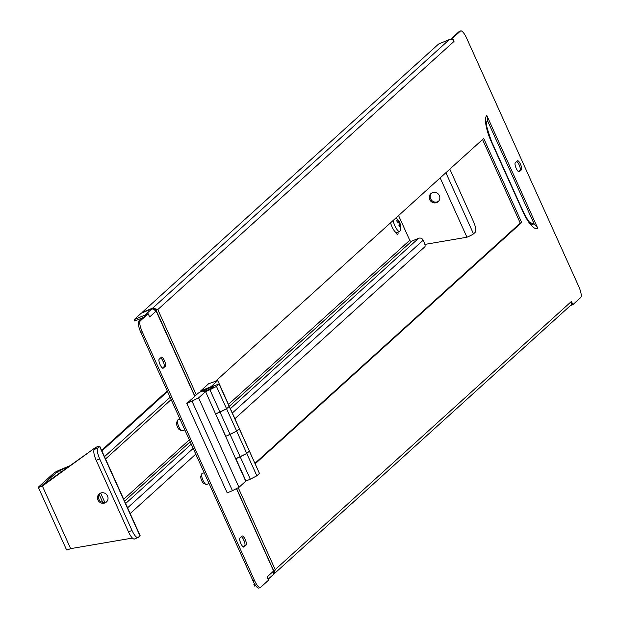 <?xml version="1.0" encoding="UTF-8"?>
<svg xmlns="http://www.w3.org/2000/svg" width="619" height="619" viewBox="0 0 619 619"><rect width="100%" height="100%" fill="white"/><g stroke="black" fill="none" stroke-linecap="round" stroke-linejoin="round"><path stroke-width="0.93" d="M398.574 215.544L409.747 240.296A1.578 1.509 -132.2 0 0 411.79 241.139L418.599 238.3A3.552 3.389 47.8 0 1 423.187 240.203L424.162 242.346A3.946 1.114 67.3 0 1 424.905 246.71L234.972 418.661M99.086 494.287L102.762 502.419M100.611 493.064L104.843 502.442M395.309 231.955A4.929 1.393 67.3 0 0 397.692 234.299A4.929 1.393 67.3 0 0 397.963 232.079M396.315 233.456A4.929 1.393 67.3 0 0 396.16 232.527M167.525 391.541L101.903 450.957M167.254 390.937L101.624 450.353M130.16 513.553L195.79 454.137M400.493 225.177A10.732 7.97 -41.7 0 0 400.47 225.045A10.732 7.97 -41.7 0 0 400.361 224.573A11.405 6.933 170.3 0 0 400.292 224.287A11.405 6.933 170.3 0 0 399.549 222.747A11.405 8.465 -41.7 0 0 398.535 220.526A10.732 6.523 170.3 0 0 397.831 219.737A11.405 8.465 138.3 0 1 398.845 221.958A11.405 6.933 170.3 0 0 396.841 220.627A10.732 7.97 138.3 0 1 396.972 221.238A10.732 7.97 138.3 0 1 397.058 221.865A11.405 6.933 -9.7 0 1 399.062 223.188A11.405 8.465 138.3 0 1 398.884 225.912A10.732 6.523 -9.7 0 1 399.588 226.701A11.405 8.465 -41.7 0 0 399.766 223.977A11.405 6.933 -9.7 0 1 400.57 225.811A10.732 7.97 -41.7 0 0 400.493 225.177M400.47 225.045A11.436 11.436 0 0 1 400.091 230.771A7.885 2.228 -112.7 0 1 399.603 231.39A7.885 2.228 -112.7 0 1 396.098 228.163A7.885 2.228 -112.7 0 1 393.104 220.496M399.603 231.39L396.81 232.558A7.885 2.228 -112.7 0 1 390.574 222.794M399.766 223.977L399.085 224.264M399.549 222.747L398.876 223.026M398.845 221.958L397.932 222.337M439.358 195.619A5.424 5.176 -132.2 0 0 430.925 193.6A5.424 5.176 -132.2 0 0 429.764 199.628A5.424 5.176 -132.2 0 0 438.198 201.639A5.424 5.176 -132.2 0 0 439.358 195.619M438.608 201.221A5.424 5.176 47.8 0 1 431.381 193.236M424.897 244.412L466.958 237.224L440.171 177.893M449.812 169.157L473.38 221.362A9.858 2.786 67.3 0 1 475.245 232.28L473.496 233.858A5.911 0.565 155.7 0 1 466.958 237.224M106.801 501.614A5.424 5.176 47.8 0 1 99.574 493.629M97.957 500.02A5.424 5.176 -132.2 0 0 106.391 502.032A5.424 5.176 -132.2 0 0 107.551 496.005A5.424 5.176 -132.2 0 0 99.117 493.993A5.424 5.176 -132.2 0 0 97.957 500.02M70.798 465.364L60.461 469.682A5.911 0.565 -24.3 0 0 53.923 473.055L38.463 487.052A5.911 0.565 -24.3 0 0 38.308 487.292A5.911 0.565 -24.3 0 0 42.386 486.047L95.651 447.413L41.991 485.691M69.405 466.37L57.412 471.593L41.953 485.59M132.427 538.081L70.651 548.635A5.911 0.565 155.7 0 1 66.566 549.889L38.308 487.292M97.833 447.986A9.858 2.786 67.3 0 0 99.698 458.896L96.208 460.358A9.858 2.786 -112.7 0 1 94.343 449.44L97.833 447.986L99.582 446.407A5.911 0.565 -24.3 0 0 99.736 446.16A5.911 0.565 -24.3 0 0 95.651 447.413M94.343 449.44L96.138 447.785L94.777 448.202L95.055 448.806M99.698 458.896L131.994 530.429A9.858 2.786 67.3 0 0 137.975 537.555A9.858 2.786 67.3 0 0 138.207 537.4L139.948 535.822A5.911 0.565 -24.3 0 0 140.111 535.582L99.736 446.16M134.718 538.863A9.858 2.786 -112.7 0 1 134.485 539.01A9.858 2.786 -112.7 0 1 128.504 531.891L131.994 530.429M96.208 460.358L128.504 531.891M70.651 548.635L42.386 486.047L43.26 485.257M240.861 543.497A4.929 1.393 67.3 0 0 243.855 547.064A4.929 1.393 67.3 0 0 243.971 546.987L246.145 545.014A4.929 1.393 67.3 0 0 245.317 539.783A4.929 1.393 67.3 0 0 242.23 536A4.929 1.393 67.3 0 0 242.106 536.069L239.932 538.043A4.929 1.393 67.3 0 0 240.861 543.497M160.112 364.661A4.929 1.393 67.3 0 0 163.107 368.228A4.929 1.393 67.3 0 0 163.223 368.15L165.397 366.177A4.929 1.393 67.3 0 0 164.569 360.947A4.929 1.393 67.3 0 0 161.482 357.163A4.929 1.393 67.3 0 0 161.366 357.24L159.184 359.206A4.929 1.393 67.3 0 0 160.112 364.661M146.254 314.808A3.552 3.389 -132.2 0 0 145.032 315.063L134.215 319.59L141.233 313.229L152.05 308.711L156.243 310.978L149.62 316.974L148.173 313.756L140.335 320.851A9.858 2.786 67.3 0 0 142.192 331.761L254.432 580.343A9.858 2.786 67.3 0 0 260.406 587.47A9.858 2.786 67.3 0 0 260.645 587.315L268.484 580.22L267.029 577.001L273.652 571.004L273.211 574.664L268.073 579.314M142.192 331.761L140.799 332.349A9.858 2.786 -112.7 0 1 138.935 321.431L146.773 314.336L148.173 313.756M243.259 546.948L244.753 545.594A4.929 1.393 67.3 0 0 244.257 541.207A4.929 1.393 67.3 0 0 241.425 536.696M162.511 368.112L164.004 366.765A4.929 1.393 67.3 0 0 163.509 362.37A4.929 1.393 67.3 0 0 160.677 357.859M259.253 587.895A9.858 2.786 -112.7 0 1 259.013 588.05A9.858 2.786 -112.7 0 1 253.032 580.932L254.432 580.343M140.799 332.349L253.032 580.932M254.602 583.965L253.883 584.622L254.773 584.251M255.655 585.582L254.525 586.054L253.883 584.622M134.215 319.59L134.857 321.021L143.283 317.493M273.954 571.724L236.45 488.623M194.761 396.284L155.516 309.717M162.34 359.871L163.687 362.85M243.089 538.708L244.428 541.687M256.854 475.818L259.462 473.45L249.372 451.096L246.757 453.464L256.854 475.818L250.308 479.191L240.218 456.837L235.854 458.656L246.757 453.464L249.372 451.096L229.185 406.389L226.569 408.757L236.667 431.11L239.274 428.743L236.667 431.11L230.121 434.476L220.031 412.122L215.667 413.949L226.569 408.757L229.185 406.389L219.087 384.035L210.8 386.867A11.831 1.13 -24.3 0 0 197.716 393.607L186.83 403.456L198.606 397.901L205.578 391.595L245.728 481.211L238.98 487.323L232.442 490.689L192.068 401.274M250.308 479.191L245.952 481.009A11.831 1.13 155.7 0 1 245.689 481.118M217.764 380.553L208.603 383.749L200.548 391.046L211.017 386.666L217.764 380.553L257.968 470.131M225.502 436.41A11.831 1.13 -24.3 0 0 225.765 436.302L236.667 431.11L246.757 453.464L240.218 456.837L230.121 434.476L225.765 436.302L215.667 413.949M200.548 391.046L200.811 391.618M179.943 429.733A3.946 1.114 -112.7 0 1 179.479 429.756A3.946 1.114 -112.7 0 1 177.297 426.584A3.946 1.114 -112.7 0 1 176.57 422.8A3.946 1.114 -112.7 0 1 176.709 422.576M177.955 419.93A5.911 1.671 67.3 0 0 177.792 419.968A5.911 1.671 67.3 0 0 177.645 420.061A5.911 1.671 67.3 0 0 177.436 420.402A5.911 1.671 67.3 0 0 178.527 426.065A5.911 1.671 67.3 0 0 181.8 430.824A5.911 1.671 67.3 0 0 182.35 430.878A5.911 1.671 67.3 0 0 182.497 430.785M204.162 483.377A3.946 1.114 -112.7 0 1 203.705 483.408A3.946 1.114 -112.7 0 1 201.523 480.236A3.946 1.114 -112.7 0 1 200.796 476.452A3.946 1.114 -112.7 0 1 200.935 476.228M202.181 473.581A5.911 1.671 67.3 0 0 202.011 473.62A5.911 1.671 67.3 0 0 201.871 473.713A5.911 1.671 67.3 0 0 201.662 474.053A5.911 1.671 67.3 0 0 202.753 479.717A5.911 1.671 67.3 0 0 206.019 484.476A5.911 1.671 67.3 0 0 206.576 484.53A5.911 1.671 67.3 0 0 206.715 484.437M213.423 387.037A5.911 0.565 -24.3 0 0 213.578 386.798A5.911 0.565 -24.3 0 0 208.727 388.368A5.911 0.565 -24.3 0 0 202.955 391.417A5.911 0.565 -24.3 0 0 202.8 391.665A5.911 0.565 -24.3 0 0 207.644 390.086A5.911 0.565 -24.3 0 0 213.423 387.037M220.031 412.122L209.934 389.769L216.48 386.403L226.569 408.757L220.031 412.122M205.578 391.595L209.934 389.769M216.48 386.403L219.087 384.035M186.83 403.456L227.204 492.879L232.442 490.689M198.606 397.901L238.98 487.323M516.184 168.275A4.929 1.393 67.3 0 0 519.171 171.834A4.929 1.393 67.3 0 0 519.287 171.765L521.469 169.792A4.929 1.393 67.3 0 0 520.633 164.561A4.929 1.393 67.3 0 0 517.546 160.77A4.929 1.393 67.3 0 0 517.43 160.847L515.256 162.82A4.929 1.393 67.3 0 0 516.184 168.275M273.583 574.239L274.14 573.821L275.215 569.588L571.407 301.445L572.854 304.664L580.692 297.569A9.858 2.786 67.3 0 0 578.835 286.651L466.594 38.069A9.858 2.786 67.3 0 0 460.613 30.95A9.858 2.786 67.3 0 0 460.381 31.105L458.989 31.685L451.15 38.78L451.39 39.322A3.552 3.389 47.8 0 1 453.998 41.419L157.806 309.562L152.808 308.022L141.991 312.541L438.585 44.034L449.402 39.508A3.552 3.389 47.8 0 1 451.39 39.322M451.15 38.78L452.543 38.2L453.998 41.419M571.407 301.445A3.552 3.389 47.8 0 1 571.213 304.703L571.461 305.244L572.854 304.664M537.702 228.156A7.885 7.529 -132.2 0 0 534.367 224.449L487.37 120.365A7.885 7.529 -132.2 0 0 486.828 115.49A23.654 6.677 67.3 0 0 491.293 141.681L522.784 211.427A23.654 6.677 67.3 0 0 537.702 228.156L486.828 115.49M255.074 463.19L520.262 223.111L482.534 139.538M518.583 171.726L520.068 170.372A4.929 1.393 67.3 0 0 519.581 165.985A4.929 1.393 67.3 0 0 516.741 161.466M458.989 31.685A9.858 2.786 -112.7 0 1 459.221 31.53A9.858 2.786 -112.7 0 1 459.491 31.468M255.291 463.67L521.662 222.523L483.71 138.47L215.729 381.08M460.381 31.105L452.543 38.2M486.464 122.338A18.059 5.099 -112.7 0 1 487.06 121.432A7.885 7.529 -132.2 0 0 487.37 120.365M534.367 224.449A7.885 7.529 -132.2 0 0 533.338 223.939A18.059 5.099 67.3 0 1 531.35 224.117M486.418 123.382A25.425 24.273 47.8 0 1 487.06 121.432M529.129 221.741A25.425 24.273 -132.2 0 0 533.338 223.939M520.262 223.111L521.662 222.523M571.213 304.703A3.552 3.389 47.8 0 1 570.641 305.384L274.14 573.821M153.04 308.533L152.808 308.022L449.402 39.508M155.121 309.33L157.806 309.562L196.324 394.868M238.245 487.702L275.215 569.588L273.985 571.832M125.634 503.518L191.256 444.109M230.446 408.633L418.599 238.3M124.574 501.166L190.195 441.757M229.378 406.281L411.79 241.139M123.707 499.254L189.329 439.838M228.519 404.369L409.747 240.296M170.109 397.266L104.479 456.683M127.576 507.828L193.205 448.411M232.388 412.943L423.187 240.203M473.496 233.858L445.889 172.709M59.586 470.471L60.608 472.723M57.412 471.593L58.581 474.193M99.582 446.407L139.948 535.822M138.935 321.431L140.335 320.851M164.004 366.765L165.397 366.177M244.753 545.594L246.145 545.014M152.05 308.711L145.032 315.063M245.952 481.009L235.854 458.656M491.293 141.681A7.885 0.751 -24.3 0 0 491.501 141.356C487.029 128.551 485.358 122.191 486.48 122.276L486.418 122.454M522.784 211.427A7.885 0.751 -24.3 0 0 522.993 211.102L491.501 141.356M520.068 170.372L521.469 169.792M105.524 458.989L171.154 399.58M400.292 224.287A11.436 11.436 0 0 0 395.943 217.927M134.485 539.01L137.975 537.555M259.013 588.05L260.406 587.47M156.12 310.359L194.869 396.183M236.582 488.553L273.938 571.291M179.479 429.756L181.8 430.824M176.57 422.8L177.436 420.402M203.705 483.408L206.019 484.476M200.796 476.452L201.662 474.053M182.35 430.878L184.818 429.849M206.576 484.53L209.044 483.501M202.011 473.62L204.177 472.715M177.792 419.968L179.951 419.063M459.221 31.53L460.613 30.95M531.234 224.07L531.404 224.155C529.547 222.979 526.738 218.631 522.993 211.102M154.51 309.399L155.307 309.299"/></g></svg>
